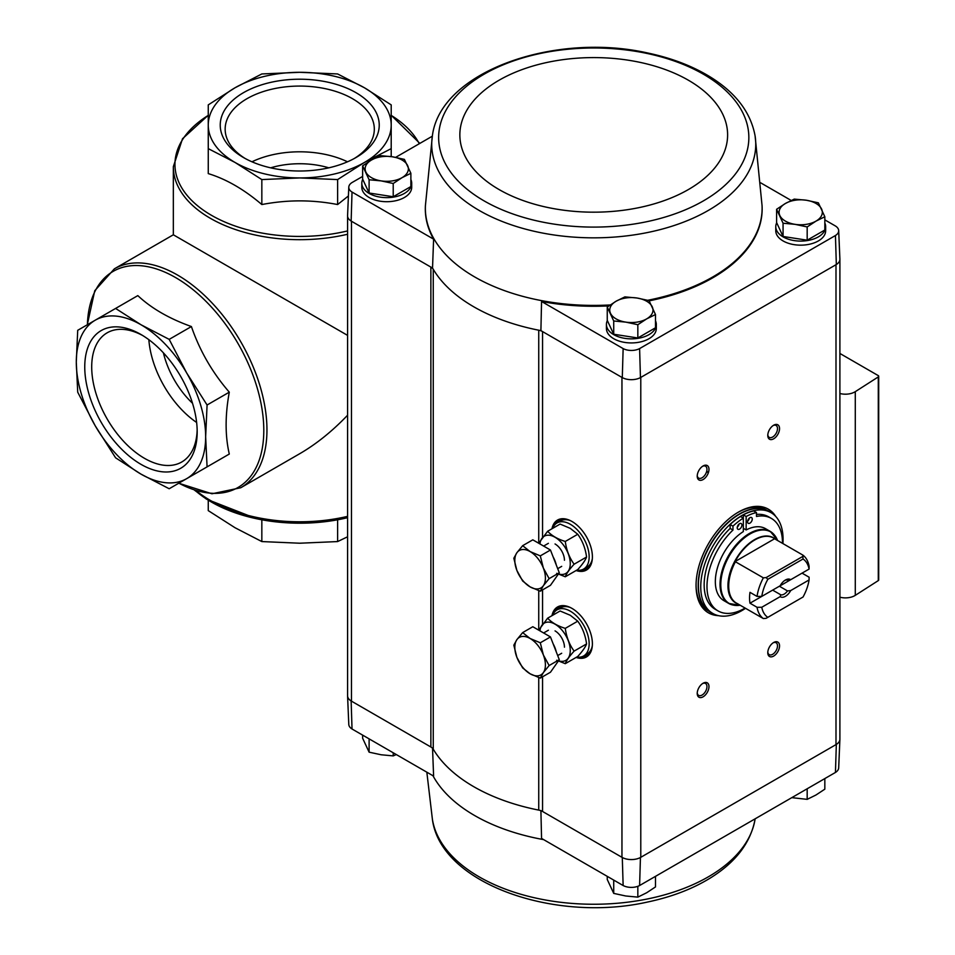 <?xml version="1.0" encoding="UTF-8"?>
<svg xmlns="http://www.w3.org/2000/svg" width="955" height="955" viewBox="0 0 955 955"><rect width="100%" height="100%" fill="white"/><g stroke="black" fill="none" stroke-linecap="round" stroke-linejoin="round"><path stroke-width="1.43" d="M270.647 167.829A63.197 36.493 180 0 1 328.818 167.829M347.584 415.222C332.233 431.266 316.284 444.099 299.727 453.709L240.779 487.742A126.394 72.974 -120 0 0 240.779 341.795A126.394 72.974 -120 0 0 114.385 268.821L94.748 290.75L87.275 324.796M347.584 335.384L173.333 234.787L114.385 268.821M391.204 125.117L391.204 104.883L364.416 87.764L337.616 73.953L299.727 72.305L261.837 73.953L235.049 87.764L208.262 104.883L208.262 148.634L235.049 162.457L261.837 179.576L299.727 177.928L337.616 179.576L364.416 162.457L391.204 148.634L391.204 125.117A91.477 52.812 180 0 1 364.416 162.457A91.477 52.812 180 0 1 299.727 177.928A91.477 52.812 180 0 1 235.049 162.457A91.477 52.812 180 0 1 208.262 125.117A91.477 52.812 180 0 1 235.049 87.764A91.477 52.812 180 0 1 299.727 72.305A91.477 52.812 180 0 1 364.416 87.764A91.477 52.812 180 0 1 391.204 125.117M391.204 148.634L391.204 156.608M348.42 195.966L337.616 204.549C312.524 199.655 287.264 199.655 261.837 204.549C244.038 189.388 226.18 179.074 208.262 173.607L208.262 148.634M337.616 179.576L337.616 204.549M261.837 179.576L261.837 204.549M355.952 92.659A79.504 45.9 180 0 1 355.952 157.563A79.504 45.9 180 0 1 243.513 157.563A79.504 45.9 180 0 1 243.513 92.659A79.504 45.9 180 0 1 355.952 92.659M347.584 536.794L337.616 541.569L299.727 543.216L261.837 541.569L235.049 527.745L208.262 510.627L208.262 500.277M261.837 519.795L261.837 541.569M337.616 519.795L337.616 541.569M115.603 308.441L77.713 330.311L76.293 362.076L77.713 392.183L95.237 425.823L115.603 457.815L140.97 474.11L169.19 488.745L207.08 466.876L205.647 436.757L207.08 405.004L186.703 373.011L169.19 339.371L140.97 324.736A91.477 52.812 -120 0 0 95.237 320.2A91.477 52.812 -120 0 0 76.293 362.076A91.477 52.812 -120 0 0 95.237 425.823A91.477 52.812 -120 0 0 140.97 474.11A91.477 52.812 -120 0 0 186.703 478.634A91.477 52.812 -120 0 0 205.647 436.757A91.477 52.812 -120 0 0 186.703 373.011A91.477 52.812 -120 0 0 140.97 324.736L115.603 308.441L137.818 295.608C151.391 308.334 169.25 318.648 191.406 326.55C199.726 350.724 212.356 372.605 229.296 392.171C225.07 415.174 225.07 435.79 229.296 454.043L191.406 475.924M84.756 366.959A79.504 45.9 60 0 1 140.97 334.501A79.504 45.9 60 0 1 197.184 431.875A79.504 45.9 60 0 1 140.97 464.333A79.504 45.9 60 0 1 84.756 366.959M207.08 466.876L229.296 454.043M169.19 339.371L191.406 326.55M207.08 405.004L229.296 392.171M245.304 158.578A74.585 43.059 180 0 1 225.153 129.128A74.585 43.059 180 0 1 271.184 89.352A74.585 43.059 180 0 1 352.467 98.675A74.585 43.059 180 0 1 374.312 129.128A74.585 43.059 180 0 1 354.15 158.578M251.941 161.801A74.585 43.059 180 0 1 347.513 161.801M197.16 429.822A74.585 43.059 60 0 1 181.737 462.005A74.585 43.059 60 0 1 124.269 442.022A74.585 43.059 60 0 1 91.704 366.959A74.585 43.059 60 0 1 107.151 332.818A74.585 43.059 60 0 1 142.737 335.551M196.635 422.468A74.585 43.059 60 0 1 148.849 339.694M192.504 403.249A63.197 36.493 60 0 1 163.412 352.861M762.09 206.208A168.426 97.243 180 0 1 762.102 206.626A168.426 97.243 180 0 1 649.161 300.849M608.908 305.875A168.426 97.243 180 0 1 541.557 301.482L540.9 330.621L622.29 377.607A13.31 7.688 0 0 0 640.447 377.607L639.599 348.587A12.093 6.983 180 0 1 623.138 348.587L541.557 301.482M824.834 219.877L835.446 226.001A12.093 6.983 180 0 1 838.681 230.585A12.093 6.983 180 0 1 835.446 235.515L639.599 348.587M791.194 200.454L760.634 182.811M655.488 320.773A24.949 14.409 180 0 1 656.312 324.461L656.312 328.532A24.949 14.409 180 0 1 631.374 342.929A24.949 14.409 180 0 1 606.425 328.532L606.425 324.461A24.949 14.409 180 0 1 607.356 320.546M824.834 222.993A24.949 14.409 180 0 1 825.657 226.681L825.657 230.764A24.949 14.409 180 0 1 800.72 245.16A24.949 14.409 180 0 1 775.77 230.764L775.77 226.681A24.949 14.409 180 0 1 776.702 222.778M839.899 738.907A13.31 7.688 180 0 1 839.899 739.373L838.681 767.868A12.093 6.983 180 0 1 835.446 772.452L639.599 885.524A12.093 6.983 180 0 1 623.138 885.524L622.29 857.506L542.559 811.475A9.98 5.766 180 0 0 538.739 810.103A169.644 97.935 180 0 1 433.26 749.198A9.98 5.766 180 0 0 430.872 747.001L430.872 267.09L432.531 268.057A169.644 97.935 0 0 0 433.26 269.298A9.98 5.766 180 0 0 430.872 267.09L351.142 221.059L352.025 192.062A12.093 6.983 180 0 1 348.79 187.132A12.093 6.983 180 0 1 352.025 182.548L362.637 176.424M432.531 268.057L433.606 239.156L352.025 192.062M623.138 348.587L622.29 377.607M432.531 747.956L433.606 776.093L352.025 728.999A12.093 6.983 180 0 1 348.79 724.415L347.572 695.909A13.31 7.688 0 0 0 351.142 700.97L351.476 701.161A13.31 7.676 180 0 1 347.584 695.729L347.584 216.093M430.872 747.001L351.476 701.161L351.476 221.25M352.025 728.999L351.142 700.97M540.9 810.52L541.557 838.418L623.138 885.524M433.606 239.156A168.426 97.243 180 0 1 425.369 206.626A168.426 97.243 180 0 1 425.381 206.208M432.329 136.195L395.668 157.348M410.877 179.54A24.949 14.409 180 0 1 411.701 183.229L411.701 187.299A24.949 14.409 180 0 1 386.751 201.708A24.949 14.409 180 0 1 361.814 187.299L361.814 183.229A24.949 14.409 180 0 1 362.745 179.325M348.79 187.132L347.572 215.627A13.31 7.688 0 0 0 351.142 221.059M838.681 230.585L839.899 259.091A13.31 7.688 180 0 1 836.329 264.523L640.447 377.607M551.978 615.665A28.877 16.665 60 0 1 560.537 605.84A28.877 16.665 60 0 1 571.985 608.395A28.877 16.665 60 0 1 590.011 631.327A28.877 16.665 60 0 1 588.889 654.939A28.877 16.665 60 0 1 576.092 657.434M551.978 528.76A28.877 16.665 60 0 1 560.537 518.923A28.877 16.665 60 0 1 571.985 521.478A28.877 16.665 60 0 1 590.011 544.41A28.877 16.665 60 0 1 588.889 568.034A28.877 16.665 60 0 1 576.092 570.529M835.446 235.515L836.329 264.523M718.47 615.653A59.879 34.571 -60 0 1 708.455 612.859A59.879 34.571 -60 0 1 699.275 564.883A59.879 34.571 -60 0 1 738.382 512.131A59.879 34.571 -60 0 1 768.321 509.158A59.879 34.571 -60 0 1 775.747 516.452M703.107 683.231A8.32 4.799 -60 0 1 708.98 686.621A8.32 4.799 -60 0 1 703.107 696.804A8.32 4.799 -60 0 1 697.222 693.414A8.32 4.799 -60 0 1 703.107 683.231L703.107 683.231M703.107 465.956A8.32 4.799 -60 0 1 708.98 469.347A8.32 4.799 -60 0 1 703.107 479.541A8.32 4.799 -60 0 1 697.222 476.139A8.32 4.799 -60 0 1 703.107 465.956L703.107 465.956M773.669 425.214A8.32 4.799 -60 0 1 779.543 428.616A8.32 4.799 -60 0 1 773.669 438.799A8.32 4.799 -60 0 1 767.784 435.396A8.32 4.799 -60 0 1 773.669 425.214L773.669 425.214M773.669 642.488A8.32 4.799 -60 0 1 779.543 645.89A8.32 4.799 -60 0 1 773.669 656.073A8.32 4.799 -60 0 1 767.784 652.671A8.32 4.799 -60 0 1 773.669 642.488L773.669 642.488M839.899 739.373A13.31 7.688 180 0 1 836.329 744.423L640.447 857.506A13.31 7.688 0 0 1 622.29 857.506M538.739 543.252L538.739 330.203A169.644 97.935 0 0 0 540.9 330.621M433.26 749.198L433.26 269.298A169.644 97.935 180 0 0 538.739 330.203A9.98 5.766 180 0 1 542.559 331.576L542.559 537.355M640.781 377.416L640.781 857.315A13.31 7.676 180 0 1 621.956 857.315L621.956 377.416M839.899 259.545L839.899 739.182A13.31 7.676 180 0 1 835.995 744.614L835.995 264.702M639.599 885.524L640.447 857.506M836.329 744.423L835.446 772.452M839.899 353.457L878.23 375.59A1.659 0.955 180 0 1 878.707 376.27A1.659 0.955 180 0 1 878.29 376.915L855.286 391.657A13.31 7.676 180 0 1 839.899 393.508M878.707 376.27L878.707 579.96A1.659 0.955 180 0 1 878.29 580.604L855.286 595.347A13.31 7.676 180 0 1 839.899 597.197M773.132 642.822A6.876 3.975 -60 0 1 776.081 642.739A6.876 3.975 -60 0 1 776.081 650.677A6.876 3.975 -60 0 1 769.217 654.653A6.876 3.975 -60 0 1 767.808 652.05M773.132 425.548A6.876 3.975 -60 0 1 776.081 425.464A6.876 3.975 -60 0 1 776.081 433.403A6.876 3.975 -60 0 1 769.217 437.378A6.876 3.975 -60 0 1 767.808 434.776M702.57 466.291A6.876 3.975 -60 0 1 705.53 466.207A6.876 3.975 -60 0 1 705.53 474.146A6.876 3.975 -60 0 1 698.654 478.109A6.876 3.975 -60 0 1 697.246 475.506M702.57 683.565A6.876 3.975 -60 0 1 705.53 683.482A6.876 3.975 -60 0 1 705.53 691.42A6.876 3.975 -60 0 1 698.654 695.383A6.876 3.975 -60 0 1 697.246 692.781M767.725 508.836A59.879 34.571 -60 0 1 773.741 514.542M715.82 614.877A59.879 34.571 -60 0 1 707.87 612.513M824.834 778.576L824.834 789.164L816 794.99L807.178 799.359L807.178 788.77M791.802 797.652L807.178 799.359M362.637 735.123L362.637 738.251L369.108 752.17L381.164 754.772L393.221 755.894L396.277 754.546M369.108 738.919L369.108 752.17M393.221 752.779L393.221 755.894M613.719 880.14L613.719 893.391L625.776 895.993L637.833 897.127L646.654 892.758L655.488 886.932L655.488 876.344M637.833 886.312L637.833 897.127M607.249 876.344L607.249 879.471L613.719 893.391M410.877 173.297L410.877 186.559L393.221 196.742L369.108 193.017L362.637 179.098L362.637 165.836L369.108 179.755L381.164 180.889L393.221 183.491L402.043 177.666L410.877 173.297L404.407 159.378L392.35 156.775L380.293 155.641L371.471 160.01L362.637 165.836M411.701 183.229A24.949 14.409 180 0 1 386.751 197.637A24.949 14.409 180 0 1 361.814 183.229M655.488 314.529L655.488 327.78L637.833 337.975L613.719 334.238L607.249 320.319L607.249 307.068L613.719 320.987L625.776 322.121L637.833 324.712L646.654 318.886L655.488 314.529L649.018 300.598L636.961 298.008L624.904 296.874L616.082 301.231L607.249 307.068M656.312 324.461A24.949 14.409 180 0 1 631.374 338.858A24.949 14.409 180 0 1 606.425 324.461M824.834 216.749L824.834 230.012L807.178 240.194L783.064 236.47L776.606 222.551L776.606 209.288L783.064 223.219L795.121 224.353L807.178 226.944L816 221.118L824.834 216.749L818.363 202.83L806.307 200.228L794.25 199.106L785.428 203.463L776.606 209.288M825.657 226.681A24.949 14.409 180 0 1 800.72 241.09A24.949 14.409 180 0 1 775.77 226.681M783.064 236.47L783.064 223.219M807.178 240.194L807.178 226.944M785.428 203.463A21.619 12.487 180 0 1 806.307 200.228A21.619 12.487 180 0 1 821.598 209.061A21.619 12.487 180 0 1 816 221.118A21.619 12.487 180 0 1 795.121 224.353A21.619 12.487 180 0 1 779.829 215.52A21.619 12.487 180 0 1 785.428 203.463M613.719 334.238L613.719 320.987M637.833 337.975L637.833 324.712M616.082 301.231A21.619 12.487 180 0 1 636.961 298.008A21.619 12.487 180 0 1 652.253 306.83A21.619 12.487 180 0 1 646.654 318.886A21.619 12.487 180 0 1 625.776 322.121A21.619 12.487 180 0 1 610.484 313.288A21.619 12.487 180 0 1 616.082 301.231M369.108 193.017L369.108 179.755M393.221 196.742L393.221 183.491M371.471 160.01A21.619 12.487 180 0 1 392.35 156.775A21.619 12.487 180 0 1 407.642 165.609A21.619 12.487 180 0 1 402.043 177.666A21.619 12.487 180 0 1 381.164 180.889A21.619 12.487 180 0 1 365.872 172.067A21.619 12.487 180 0 1 371.471 160.01M809.076 579.948L809.112 577.214L802.057 573.143L779.387 586.227L787.517 590.93L790.692 590.572L809.076 579.948A34.093 19.685 -60 0 1 803.036 597.018L766.137 618.315L763.355 618.565A37.424 21.607 -60 0 1 757.04 607.285L761.78 607.261L780.163 596.636L780.796 594.81L772.655 590.118L749.985 603.202A37.424 21.607 120 0 1 749.985 592.339L757.04 596.421A37.424 21.607 -60 0 1 763.355 577.835L735.075 561.564A37.484 21.643 -60 0 1 754.856 539.909A37.484 21.643 -60 0 1 774.636 538.727L735.075 561.564M757.04 607.285L749.985 603.202M761.78 596.386A34.093 19.685 -60 0 1 767.82 579.327L803.036 558.997L802.797 555.058A37.424 21.607 -60 0 1 809.112 566.351L809.076 569.085L790.692 579.709A9.98 5.766 -60 0 0 785.428 580.019A9.98 5.766 -60 0 0 780.163 585.773L761.78 596.386L757.04 596.421M790.692 579.709L787.517 580.067A8.177 4.727 -60 0 0 784.759 580.449M763.355 618.565L735.075 602.307A37.484 21.643 -60 0 0 737.666 603.739M802.797 555.058L774.887 538.942M767.82 617.348A34.093 19.685 -60 0 1 761.78 607.261M763.355 577.835L766.137 577.584L767.82 579.327M803.036 558.997A34.093 19.685 -60 0 1 809.076 569.085M790.692 590.572A9.98 5.766 -60 0 1 780.163 596.636M782.479 543.335A53.385 30.823 120 0 0 771.425 518.446A53.385 30.823 120 0 0 756.491 516.464L756.491 512.572L753.674 510.937A55.712 32.172 120 0 0 743.324 514.876L743.324 531.589A41.578 24.006 120 0 0 717.312 568.273A41.578 24.006 120 0 0 723.95 600.683L728.653 603.405A41.578 24.006 -60 0 1 722.278 570.087A41.578 24.006 -60 0 1 749.448 533.451A41.578 24.006 -60 0 1 770.231 531.386A41.578 24.006 -60 0 1 774.016 534.573M740.232 605.219L739.6 605.303A41.352 23.875 -60 0 1 721.276 578.217A41.352 23.875 -60 0 1 750.033 533.964A41.352 23.875 -60 0 1 777.346 539.921L770.231 531.386L765.528 528.676A41.578 24.006 120 0 0 746.153 529.953L743.324 528.33M745.557 608.287A58.207 33.604 -60 0 1 712.812 613.456A58.207 33.604 -60 0 1 703.883 566.816A58.207 33.604 -60 0 1 741.916 515.521A58.207 33.604 -60 0 1 771.019 512.644A58.207 33.604 -60 0 1 782.909 543.574M756.491 514.423A53.385 30.823 -60 0 1 768.608 516.81L771.425 518.446M732.974 530.049A53.385 30.823 120 0 0 718.041 610.913L715.223 609.29A53.385 30.823 -60 0 1 730.157 528.413L730.157 524.522A55.712 32.172 120 0 1 740.507 516.5L743.324 518.135A55.712 32.172 120 0 0 732.974 526.145L732.974 530.049L730.157 528.413M712.812 613.456L710.46 612.107A58.207 33.604 -60 0 1 701.531 565.456A58.207 33.604 -60 0 1 739.564 514.16A58.207 33.604 -60 0 1 768.668 511.283L771.019 512.644M737.797 512.477A58.207 33.604 -60 0 1 766.316 509.922L768.429 511.14A58.207 33.604 -60 0 1 768.548 511.212L768.429 511.14A58.207 33.604 -60 0 0 739.325 514.029A58.207 33.604 -60 0 0 701.304 565.324A58.207 33.604 -60 0 0 710.222 611.964L708.109 610.746A58.207 33.604 -60 0 1 696.052 584.77M706.796 470.815A64.868 37.448 -60 0 1 708.204 473.191M756.491 512.572A55.712 32.172 120 0 0 746.153 516.5L746.153 529.953M746.153 516.5L743.324 514.876M732.974 526.145L730.157 524.522M718.041 610.913A53.385 30.823 120 0 0 745.127 608.049M752.265 519.078A3.331 1.922 120 0 0 751.573 517.55A3.331 1.922 120 0 0 748.242 519.472A3.331 1.922 120 0 0 748.242 523.316A3.331 1.922 120 0 0 750.809 522.421A3.331 1.922 120 0 0 752.265 519.078M747.622 521.144A3.331 1.922 120 0 0 749.377 518.099M741.916 525.047A3.331 1.922 120 0 0 741.223 523.531A3.331 1.922 120 0 0 737.905 525.453A3.331 1.922 120 0 0 737.905 529.285A3.331 1.922 120 0 0 740.459 528.402A3.331 1.922 120 0 0 741.916 525.047M737.272 527.112A3.331 1.922 120 0 0 739.027 524.068M802.367 556.67L766.137 577.584M787.517 590.93A8.177 4.727 -60 0 1 780.796 594.81M576.76 657.052A26.609 15.364 -120 0 0 583.636 655.966A26.609 15.364 -120 0 0 587.719 634.633A26.609 15.364 -120 0 0 570.338 611.188A26.609 15.364 -120 0 0 557.028 609.875A26.609 15.364 -120 0 0 552.647 615.283M570.207 607.452A26.609 15.364 -120 0 0 560.561 607.834L557.028 609.875M583.636 655.966L587.17 653.924A26.609 15.364 -120 0 0 592.315 645.759M540.303 678.098L550.462 672.236L559.296 659.678L550.462 636.925L532.806 626.731L522.648 632.604L530.109 638.489L540.303 642.787L543.359 654.951L549.137 665.539L543.359 672.607L540.303 678.098L530.109 673.788L522.648 667.903L516.87 657.315L513.826 645.162L516.87 639.671L522.648 632.604M553.148 643.825A20.294 11.711 60 0 1 556.264 651.883M550.462 636.925L540.303 642.787M559.296 659.678L549.137 665.539M516.87 639.671A21.619 12.487 60 0 1 530.109 638.489A21.619 12.487 60 0 1 543.359 654.951A21.619 12.487 60 0 1 543.359 672.607A21.619 12.487 60 0 1 530.109 673.788A21.619 12.487 60 0 1 516.87 657.315A21.619 12.487 60 0 1 516.87 639.671M565.276 628.366C557.601 626.003 551.715 622.612 547.633 618.183L560.096 610.985L570.29 615.283L577.751 621.168C582.478 627.698 585.415 635.278 586.573 643.921C585.439 647.06 582.49 651.25 577.751 656.479L565.276 663.677C566.422 660.538 569.359 656.36 574.11 651.119C569.383 644.601 566.446 637.009 565.276 628.366L577.751 621.168M556.67 660.227L565.276 663.677M547.633 618.183L539.563 629.023M574.11 651.119L586.573 643.921M564.453 647.18A13.31 7.676 -120 0 0 555.046 630.885L555.046 630.885M558.472 660.836A21.511 12.415 -120 0 0 570.159 648.481A21.511 12.415 -120 0 0 555.046 624.176A21.511 12.415 -120 0 0 539.945 630.849M576.76 570.135A26.609 15.364 -120 0 0 583.636 569.049A26.609 15.364 -120 0 0 587.719 547.728A26.609 15.364 -120 0 0 570.338 524.283A26.609 15.364 -120 0 0 557.028 522.958A26.609 15.364 -120 0 0 552.647 528.366M570.207 520.547A26.609 15.364 -120 0 0 560.561 520.929L557.028 522.958M583.636 569.049L587.17 567.019A26.609 15.364 -120 0 0 592.315 558.854M540.303 591.193L550.462 585.32L559.296 572.761L550.462 550.02L532.806 539.826L522.648 545.687L530.109 551.572L540.303 555.882L543.359 568.046L549.137 578.635L543.359 585.702L540.303 591.193L530.109 586.883L522.648 580.998L516.87 570.41L513.826 558.245L516.87 552.754L522.648 545.687M553.148 556.92A20.294 11.711 60 0 1 556.264 564.978M550.462 550.02L540.303 555.882M559.296 572.761L549.137 578.635M516.87 552.754A21.619 12.487 60 0 1 530.109 551.572A21.619 12.487 60 0 1 543.359 568.046A21.619 12.487 60 0 1 543.359 585.702A21.619 12.487 60 0 1 530.109 586.883A21.619 12.487 60 0 1 516.87 570.41A21.619 12.487 60 0 1 516.87 552.754M565.276 541.461C557.601 539.098 551.715 535.695 547.633 531.267L560.096 524.068L570.29 528.378L577.751 534.263C582.478 540.793 585.415 548.373 586.573 557.016C585.439 560.155 582.49 564.333 577.751 569.574L565.276 576.772C566.422 573.633 569.359 569.443 574.11 564.214C569.383 557.684 566.446 550.104 565.276 541.461L577.751 534.263M556.67 573.322L565.276 576.772M547.633 531.267L539.563 542.118M574.11 564.214L586.573 557.016M564.453 560.263A13.31 7.676 -120 0 0 555.046 543.968L555.046 543.968M558.472 573.931A21.511 12.415 -120 0 0 570.159 561.564A21.511 12.415 -120 0 0 555.046 537.271A21.511 12.415 -120 0 0 539.945 543.944M347.584 516.357A126.394 72.974 180 0 1 196.229 490.691M347.584 234.25A126.394 72.974 180 0 1 173.333 166.707L173.333 234.787M391.204 115.376A124.783 72.043 180 0 1 419.281 143.728M347.584 230.919A124.783 72.043 180 0 1 197.315 205.54A124.783 72.043 180 0 1 208.262 115.376M194.45 490.118L206.495 499.167L256.728 518.78L302.329 523.173L347.584 517.694A124.783 72.043 180 0 1 194.999 490.297M178.86 483.17A124.783 72.043 -120 0 0 261.766 407.475A124.783 72.043 -120 0 0 141.794 265.812A124.783 72.043 -120 0 0 87.383 324.724M542.559 811.475L542.559 676.797M542.559 624.26L542.559 589.88M855.286 595.347L855.286 391.657M878.29 580.604L878.29 376.915M538.739 810.103L538.739 677.584M538.739 630.157L538.739 590.679M589.116 567.771A28.65 16.545 60 0 1 577.381 570.219M552.885 527.793A28.65 16.545 60 0 1 560.883 518.863M588.268 568.559A28.602 16.521 60 0 1 587.11 569.347A28.602 16.521 60 0 1 578.587 570.302M553.423 526.706A28.602 16.521 60 0 1 558.508 519.807A28.602 16.521 60 0 1 559.773 519.198M587.397 569.18A28.602 16.521 60 0 1 580.33 570.183M554.389 525.262A28.602 16.521 60 0 1 558.794 519.651M590.166 566.267A27.946 16.128 60 0 1 582.801 569.478M556.24 523.471A27.946 16.128 60 0 1 562.71 518.696M589.116 654.676A28.65 16.545 60 0 1 577.381 657.136M552.885 614.71A28.65 16.545 60 0 1 560.883 605.768M588.268 655.476A28.602 16.521 60 0 1 587.11 656.264A28.602 16.521 60 0 1 578.587 657.207M553.423 613.623A28.602 16.521 60 0 1 558.508 606.712A28.602 16.521 60 0 1 559.773 606.103M587.397 656.097A28.602 16.521 60 0 1 580.33 657.1M554.389 612.179A28.602 16.521 60 0 1 558.794 606.556M590.166 653.172A27.946 16.128 60 0 1 582.801 656.383M556.24 610.376A27.946 16.128 60 0 1 562.71 605.613M543.634 839.624A168.39 97.219 180 0 1 539.145 838.777A168.39 97.219 180 0 1 432.973 775.735M755.142 818.805L755.095 819.104A162.016 93.542 180 0 1 593.735 904.254A162.016 93.542 180 0 1 432.376 819.104L426.837 772.189M432.376 135.897A162.016 93.542 0 0 0 479.171 210.434A162.016 93.542 0 0 0 662.4 229.021A162.016 93.542 0 0 0 755.095 135.897C750.749 112.32 735.672 92.599 709.899 76.722C692.184 65.919 671.461 58.016 647.729 53.003C554.366 31.849 440.255 71.577 432.376 135.897L425.405 205.707A168.39 97.219 0 0 0 425.405 205.791A168.39 97.219 0 0 0 474.671 276.938A168.39 97.219 0 0 0 610.245 304.943M647.765 300.276A168.39 97.219 0 0 0 762.066 205.791A168.39 97.219 0 0 0 762.066 205.707L755.095 135.897M484.054 200.86A155.104 89.555 0 0 0 743.563 160.726A155.104 89.555 0 0 0 553.59 51.045A155.104 89.555 0 0 0 484.054 200.86M499.071 189.544A133.879 77.295 0 0 0 723.054 154.889A133.879 77.295 0 0 0 559.081 60.225A133.879 77.295 0 0 0 499.071 189.544M735.446 602.462A37.424 21.607 -60 0 1 735.446 561.719M738.191 604.038A37.639 21.738 -60 0 1 729.405 574.886A37.639 21.738 -60 0 1 754.581 539.623A37.639 21.738 -60 0 1 775.556 539.324M733.309 605.088A41.578 24.006 -60 0 1 728.653 603.405L739.6 605.303M208.262 115.245L182.512 138.738L173.333 166.707M419.842 143.405L391.204 115.245M240.779 487.742L211.974 493.783L178.74 483.23M587.11 569.347L589.342 567.521M558.508 519.807L561.218 518.792M587.11 656.264L589.342 654.426M558.508 606.712L561.218 605.697M755.095 819.104C750.749 842.68 735.672 862.401 709.899 878.278C692.184 889.081 671.461 896.984 647.729 901.998C554.366 923.151 440.255 883.423 432.376 819.104M425.405 205.791L425.369 206.626M762.066 205.791L762.102 206.626M557.696 655.572L561.695 653.268M543.622 632.974L548.397 630.216M557.696 568.667L561.695 566.351M543.622 546.069L548.397 543.311"/></g></svg>
